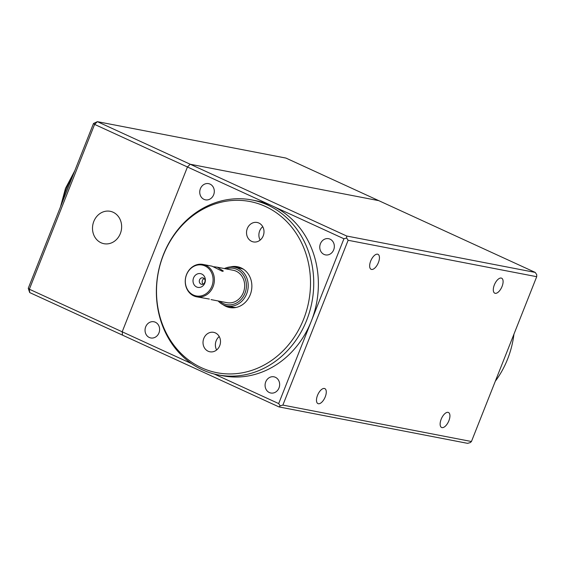 <?xml version="1.0" encoding="UTF-8"?>
<svg xmlns="http://www.w3.org/2000/svg" width="565" height="565" viewBox="0 0 565 565"><rect width="100%" height="100%" fill="white"/><g stroke="black" fill="none" stroke-linecap="round" stroke-linejoin="round"><path stroke-width="0.85" d="M265.437 206.486A87.172 76.607 -79.1 0 0 163.426 254.985A87.172 76.607 -79.1 0 0 201.578 367.773A87.172 76.607 -79.1 0 0 303.589 319.274A87.172 76.607 -79.1 0 0 265.437 206.486M202.425 369.835A89.079 78.281 100.9 0 1 160.404 263.452A89.079 78.281 100.9 0 1 251.948 199.968A89.079 78.281 100.9 0 1 267.683 205.024A89.079 78.281 100.9 0 1 309.705 311.407A89.079 78.281 100.9 0 1 218.161 374.892A89.079 78.281 100.9 0 1 202.425 369.835M251.637 241.347A9.895 8.701 -79.1 0 0 253.381 241.912A9.895 8.701 -79.1 0 0 263.558 234.856A9.895 8.701 -79.1 0 0 258.883 223.034A9.895 8.701 -79.1 0 0 257.139 222.476A9.895 8.701 -79.1 0 0 246.969 229.531A9.895 8.701 -79.1 0 0 251.637 241.347M208.132 351.225A9.895 8.701 -79.1 0 0 209.883 351.783A9.895 8.701 -79.1 0 0 220.053 344.735A9.895 8.701 -79.1 0 0 215.385 332.912A9.895 8.701 -79.1 0 0 213.634 332.347A9.895 8.701 -79.1 0 0 203.464 339.403A9.895 8.701 -79.1 0 0 208.132 351.225M226.424 305.912A20.785 18.264 -79.1 0 0 228.062 306.774A20.785 18.264 -79.1 0 0 230.654 307.713M230.393 266.927A20.785 18.264 100.9 0 1 237.448 266.722A20.785 18.264 100.9 0 1 241.121 267.902A20.785 18.264 100.9 0 1 250.931 292.727A20.785 18.264 100.9 0 1 229.567 307.537A20.785 18.264 100.9 0 1 225.894 306.357A20.785 18.264 100.9 0 1 223.09 304.726M251.948 199.968L256.581 200.865A89.079 78.281 100.9 0 1 272.316 205.921A89.079 78.281 100.9 0 1 314.345 312.304A89.079 78.281 100.9 0 1 222.801 375.782L218.161 374.892M238.522 266.97A20.785 18.264 -79.1 0 0 233.931 267.061M219.234 336.556A9.895 8.701 -79.1 0 0 216.642 349.968M262.739 226.685A9.895 8.701 -79.1 0 0 260.147 240.09M120.338 233.578A16.498 14.499 100.9 0 1 101.029 242.759A16.498 14.499 100.9 0 1 93.811 221.416A16.498 14.499 100.9 0 1 113.113 212.235A16.498 14.499 100.9 0 1 120.338 233.578M239.56 267.28L239.242 268.078M279.018 406.927L280.176 405.861L282.874 405.091L471.443 441.512L470.285 442.579L467.587 443.341L279.018 406.927L122.527 335.151L122.188 331.803L122.527 335.151L29.691 292.571L29.359 289.224L122.188 331.803L187.446 166.986L190.2 164.238L187.446 166.986L94.609 124.406L29.359 289.224L28.25 288.305L93.5 123.488L97.364 121.659L190.2 164.238L378.769 200.653L285.932 158.073L97.364 121.659L94.609 124.406L93.5 123.488M228.627 307.021L228.874 306.392M29.691 292.571L28.25 288.305M325.242 396.849A8.249 3.849 114.6 0 0 324.819 388.607A8.249 3.849 114.6 0 0 317.516 395.352A8.249 3.849 114.6 0 0 317.94 403.601A8.249 3.849 114.6 0 0 325.242 396.849M378.409 262.555A8.249 3.849 114.6 0 0 377.985 254.314A8.249 3.849 114.6 0 0 370.682 261.065A8.249 3.849 114.6 0 0 371.106 269.307A8.249 3.849 114.6 0 0 378.409 262.555M502.066 286.434A8.249 3.849 114.6 0 0 501.635 278.192A8.249 3.849 114.6 0 0 494.333 284.944A8.249 3.849 114.6 0 0 494.763 293.186A8.249 3.849 114.6 0 0 502.066 286.434M448.893 420.727A8.249 3.849 114.6 0 0 448.469 412.485A8.249 3.849 114.6 0 0 441.166 419.237A8.249 3.849 114.6 0 0 441.59 427.479A8.249 3.849 114.6 0 0 448.893 420.727M204 199.367A8.249 7.246 -79.1 0 0 205.455 199.833A8.249 7.246 -79.1 0 0 213.93 193.957A8.249 7.246 -79.1 0 0 210.039 184.105A8.249 7.246 -79.1 0 0 208.584 183.639A8.249 7.246 -79.1 0 0 200.109 189.515A8.249 7.246 -79.1 0 0 204 199.367M149.308 337.489A8.249 7.246 -79.1 0 0 150.77 337.955A8.249 7.246 -79.1 0 0 159.245 332.079A8.249 7.246 -79.1 0 0 155.354 322.227A8.249 7.246 -79.1 0 0 153.899 321.76A8.249 7.246 -79.1 0 0 145.417 327.636A8.249 7.246 -79.1 0 0 149.308 337.489M269.343 392.541A8.249 7.246 -79.1 0 0 270.797 393.014A8.249 7.246 -79.1 0 0 279.28 387.131A8.249 7.246 -79.1 0 0 275.388 377.286A8.249 7.246 -79.1 0 0 273.926 376.813A8.249 7.246 -79.1 0 0 265.451 382.696A8.249 7.246 -79.1 0 0 269.343 392.541M324.028 254.42A8.249 7.246 -79.1 0 0 325.489 254.893A8.249 7.246 -79.1 0 0 333.964 249.01A8.249 7.246 -79.1 0 0 330.073 239.165A8.249 7.246 -79.1 0 0 328.611 238.691A8.249 7.246 -79.1 0 0 320.136 244.574A8.249 7.246 -79.1 0 0 324.028 254.42M214.191 374.002L278.679 403.58L343.93 238.769L187.446 166.986L122.188 331.803L191.486 363.585M278.679 403.58L280.176 405.861M535.253 272.429L536.75 274.71L536.701 276.695L348.132 240.28L346.635 237.999L346.684 236.015L535.253 272.429L378.769 200.653L190.2 164.238L346.684 236.015M471.443 441.512L536.701 276.695M348.132 240.28L282.874 405.091M343.93 238.769L346.635 237.999M495.307 381.241A89.079 78.281 -79.1 0 0 513.938 334.19M213.796 266.729L217.32 267.203L223.345 271.045L222.405 271.341L212.059 266.186L202.941 264.427A16.498 14.499 100.9 0 1 213.076 286.709A16.498 14.499 100.9 0 1 196.684 296.823A16.498 14.499 100.9 0 1 186.549 274.541A16.498 14.499 100.9 0 1 202.941 264.427M209.325 299.055L196.684 296.823M211.063 299.598L226.982 302.671A16.498 14.499 -79.1 0 0 243.367 292.557A16.498 14.499 -79.1 0 0 233.239 270.275L217.32 267.203M186.549 274.703A15.735 13.828 -79.1 0 0 193.435 295.057A15.735 13.828 -79.1 0 0 211.847 286.307A15.735 13.828 -79.1 0 0 204.961 265.946A15.735 13.828 -79.1 0 0 186.549 274.703M204.82 283.086A6.992 6.144 -79.1 0 0 201.754 274.032A6.992 6.144 -79.1 0 0 193.569 277.923A6.992 6.144 -79.1 0 0 196.634 286.978A6.992 6.144 -79.1 0 0 204.82 283.086M204.848 282.302A3.298 2.903 -79.1 0 0 202.821 277.846A3.298 2.903 -79.1 0 0 199.544 279.866A3.298 2.903 -79.1 0 0 201.571 284.322A3.298 2.903 -79.1 0 0 204.848 282.302M204.17 278.566A3.298 2.903 -79.1 0 0 202.418 280.424A3.298 2.903 -79.1 0 0 203.089 284.16M219.799 301.286A18.476 16.237 -79.1 0 0 244.963 293.284A18.476 16.237 -79.1 0 0 242.625 273.997A18.476 16.237 -79.1 0 0 226.056 268.891M224.411 268.573A19.796 17.395 100.9 0 1 234.482 267.16A19.796 17.395 100.9 0 1 246.644 293.892A19.796 17.395 100.9 0 1 226.975 306.032A19.796 17.395 100.9 0 1 218.161 300.968M236.205 307.438A19.796 17.395 100.9 0 1 232.844 307.162L226.975 306.032M234.482 267.16L240.351 268.29A19.796 17.395 100.9 0 1 243.572 269.293M72.765 175.863A44.536 20.778 114.6 0 0 66.395 188.929A44.536 20.778 114.6 0 0 62.249 202.425M60.49 206.868L65.484 188.385L74.792 170.75M204.353 283.171L205.088 281.314"/></g></svg>
